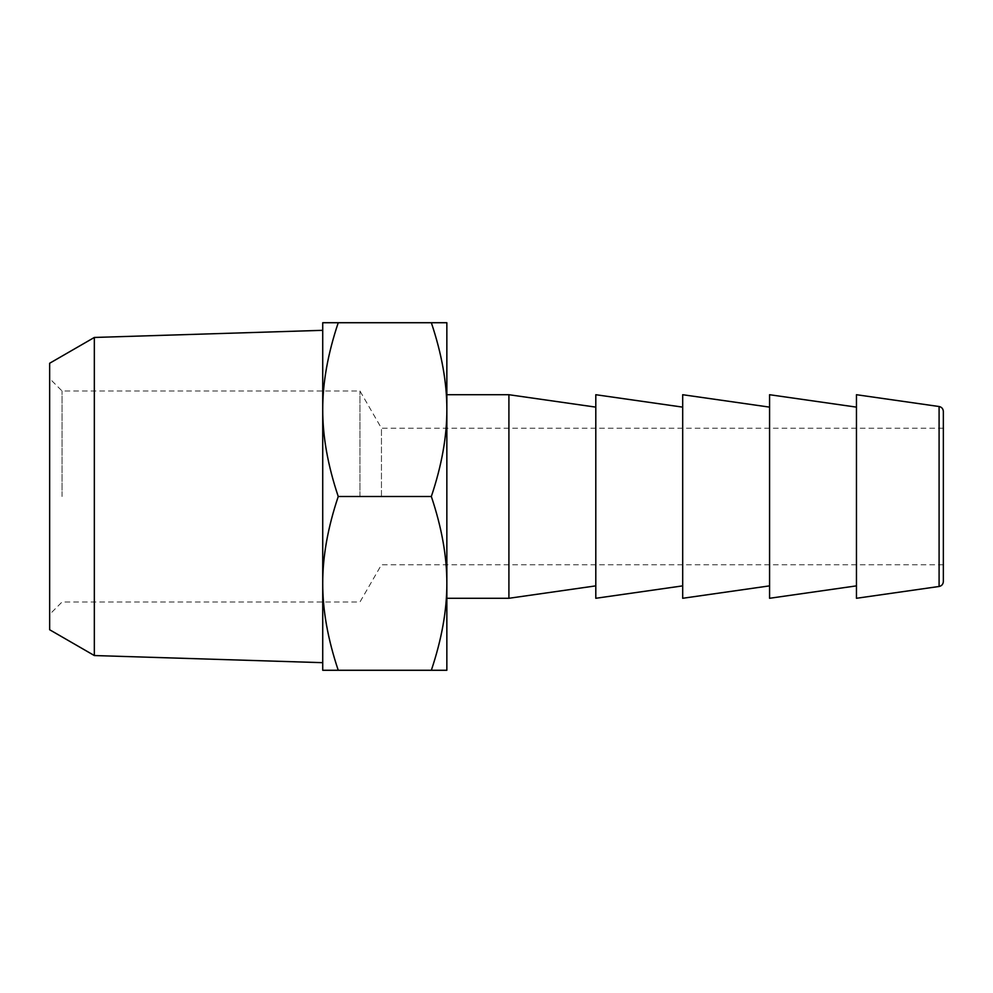 <?xml version="1.0" encoding="UTF-8"?>
<svg xmlns="http://www.w3.org/2000/svg" width="993" height="993" viewBox="0 0 993 993"><rect width="100%" height="100%" fill="white"/><g stroke="black" fill="none" stroke-linecap="round" stroke-linejoin="round"><path stroke-width="0.74" stroke-dasharray="4.96 3.72" d="M49.65 629.748L49.65 363.252M49.65 496.5L49.65 378.581L49.65 496.5M94.335 337.459L94.335 655.541M322.725 662.679L322.725 330.321M338.241 670.275C327.827 639.207 322.651 610.236 322.725 583.387C322.651 556.539 327.827 527.568 338.241 496.5C327.827 465.432 322.651 436.461 322.725 409.613C322.651 382.764 327.827 353.793 338.241 322.725L322.725 322.725L322.725 670.275L446.85 670.275L446.85 583.387C446.924 610.236 441.748 639.207 431.334 670.275M431.334 496.5C441.748 465.432 446.924 436.461 446.85 409.613L446.85 322.725L431.334 322.725C441.748 353.793 446.924 382.764 446.85 409.613L446.85 583.387C446.924 556.539 441.748 527.568 431.334 496.5L338.241 496.5M338.241 322.725L431.334 322.725M446.85 394.717L446.85 598.283M508.912 394.717L508.912 598.283M595.8 496.5L595.8 407.13L595.8 496.5M595.8 394.717L595.8 598.283M682.688 496.5L682.688 407.13L682.688 496.5M682.688 394.717L682.688 598.283M769.575 496.5L769.575 407.13L769.575 496.5M769.575 394.717L769.575 598.283M856.462 496.5L856.462 407.13L856.462 496.5M856.462 394.717L856.462 598.283M943.35 411.437L943.35 581.563M943.35 496.5L943.35 428.231L943.35 496.5M381.461 496.5L381.461 428.231L381.461 496.5M359.962 496.5L359.962 390.994L359.962 496.5M62.062 496.5L62.062 390.994L62.062 496.5M939.093 406.522L939.093 586.478M943.35 428.231L381.461 428.231L359.962 390.994L62.062 390.994L49.65 378.581M943.35 564.769L381.461 564.769L359.962 602.006L62.062 602.006L49.65 614.419"/><path stroke-width="1.49" d="M94.335 337.459L49.65 363.252L49.65 629.748L94.335 655.541L94.335 337.459L322.725 330.321L322.725 662.679L94.335 655.541M338.241 670.275L322.725 670.275L322.725 322.725L338.241 322.725C327.827 353.793 322.651 382.764 322.725 409.613C322.651 436.461 327.827 465.432 338.241 496.5C327.827 527.568 322.651 556.539 322.725 583.387C322.651 610.236 327.827 639.207 338.241 670.275L431.334 670.275C441.748 639.207 446.924 610.236 446.85 583.387C446.924 556.539 441.748 527.568 431.334 496.5C441.748 465.432 446.924 436.461 446.85 409.613C446.924 382.764 441.748 353.793 431.334 322.725L446.85 322.725L446.85 670.275L431.334 670.275M338.241 496.5L431.334 496.5M338.241 322.725L431.334 322.725M446.85 496.5L446.85 394.717L508.912 394.717L508.912 598.283L446.85 598.283L446.85 496.5M682.688 585.87L595.8 598.283L595.8 394.717L682.688 407.13M769.575 585.87L682.688 598.283L682.688 394.717L769.575 407.13M856.462 585.87L769.575 598.283L769.575 394.717L856.462 407.13M939.093 586.478L856.462 598.283L856.462 394.717L939.093 406.522C941.699 407.08 943.127 408.719 943.35 411.437L943.35 581.563C943.127 584.281 941.699 585.92 939.093 586.478L939.093 406.522M595.8 407.13L508.912 394.717M595.8 585.87L508.912 598.283"/></g></svg>
